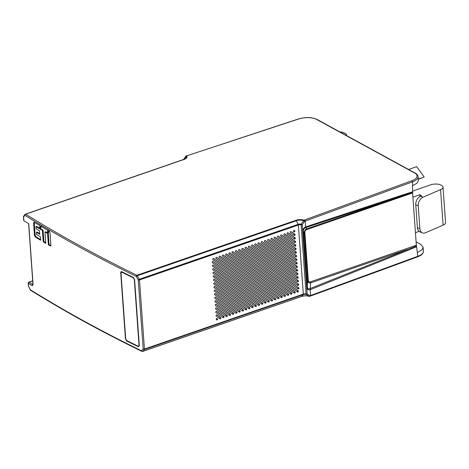 <?xml version="1.0" encoding="UTF-8"?>
<svg xmlns="http://www.w3.org/2000/svg" width="469" height="469" viewBox="0 0 469 469"><rect width="100%" height="100%" fill="white"/><g stroke="black" fill="none" stroke-linecap="round" stroke-linejoin="round"><path stroke-width="0.7" d="M261.397 242.883L296.467 267.518A0.698 0.533 118.7 0 0 297.217 266.339L262.142 241.705A0.698 0.533 118.7 0 0 261.397 242.883M216.696 319.887A0.698 0.533 118.7 0 0 217.446 318.709L217.223 318.551A0.698 0.533 118.7 0 0 216.473 319.729L216.696 319.887M297.463 291.958A0.698 0.533 118.7 0 0 298.214 290.78L239.495 249.537A0.698 0.533 118.7 0 0 238.744 250.716L297.463 291.958M294.233 293.072A0.698 0.533 118.7 0 0 294.983 291.894L236.265 250.651A0.698 0.533 118.7 0 0 235.514 251.83L294.233 293.072M291.003 294.192A0.698 0.533 118.7 0 0 291.753 293.014L233.034 251.771A0.698 0.533 118.7 0 0 232.284 252.949L291.003 294.192M287.773 295.306A0.698 0.533 118.7 0 0 288.523 294.127L229.804 252.891A0.698 0.533 118.7 0 0 229.054 254.069L287.773 295.306M284.542 296.426A0.698 0.533 118.7 0 0 285.293 295.247L226.574 254.005A0.698 0.533 118.7 0 0 225.829 255.183L284.542 296.426M281.318 297.539A0.698 0.533 118.7 0 0 282.062 296.361L223.344 255.124A0.698 0.533 118.7 0 0 222.599 256.303L281.318 297.539M278.088 298.659A0.698 0.533 118.7 0 0 278.832 297.481L220.113 256.238A0.698 0.533 118.7 0 0 219.369 257.417L278.088 298.659M274.857 299.773A0.698 0.533 118.7 0 0 275.602 298.595L216.883 257.358A0.698 0.533 118.7 0 0 216.139 258.536L274.857 299.773M271.627 300.893A0.698 0.533 118.7 0 0 272.372 299.714L213.659 258.472A0.698 0.533 118.7 0 0 212.908 259.65L271.627 300.893M242.016 249.584L298.003 288.91A0.698 0.533 118.7 0 0 298.753 287.732L242.766 248.406A0.698 0.533 118.7 0 0 242.016 249.584M245.246 248.47L297.745 285.345A0.698 0.533 118.7 0 0 298.495 284.167L245.996 247.292A0.698 0.533 118.7 0 0 245.246 248.47M248.476 247.351L297.493 281.781A0.698 0.533 118.7 0 0 298.237 280.603L249.221 246.172A0.698 0.533 118.7 0 0 248.476 247.351M251.706 246.237L297.235 278.217A0.698 0.533 118.7 0 0 297.985 277.038L252.451 245.058A0.698 0.533 118.7 0 0 251.706 246.237M254.937 245.117L296.983 274.646A0.698 0.533 118.7 0 0 297.727 273.468L255.681 243.939A0.698 0.533 118.7 0 0 254.937 245.117M258.167 244.003L296.725 271.082A0.698 0.533 118.7 0 0 297.475 269.904L258.911 242.825A0.698 0.533 118.7 0 0 258.167 244.003M264.622 241.769L296.215 263.953A0.698 0.533 118.7 0 0 296.965 262.775L265.372 240.591A0.698 0.533 118.7 0 0 264.622 241.769M267.852 240.65L295.957 260.389A0.698 0.533 118.7 0 0 296.707 259.21L268.602 239.471A0.698 0.533 118.7 0 0 267.852 240.65M271.082 239.536L295.704 256.824A0.698 0.533 118.7 0 0 296.449 255.646L271.832 238.358A0.698 0.533 118.7 0 0 271.082 239.536M274.312 238.416L295.447 253.26A0.698 0.533 118.7 0 0 296.197 252.082L275.063 237.238A0.698 0.533 118.7 0 0 274.312 238.416M277.542 237.296L295.194 249.696A0.698 0.533 118.7 0 0 295.939 248.517L278.293 236.124A0.698 0.533 118.7 0 0 277.542 237.296M280.773 236.183L294.937 246.131A0.698 0.533 118.7 0 0 295.687 244.953L281.523 235.004A0.698 0.533 118.7 0 0 280.773 236.183M284.003 235.063L294.679 242.567A0.698 0.533 118.7 0 0 295.429 241.388L284.753 233.884A0.698 0.533 118.7 0 0 284.003 235.063M287.233 233.949L294.426 239.002A0.698 0.533 118.7 0 0 295.171 237.824L287.984 232.771A0.698 0.533 118.7 0 0 287.233 233.949M290.463 232.829L294.169 235.438A0.698 0.533 118.7 0 0 294.919 234.26L291.214 231.651A0.698 0.533 118.7 0 0 290.463 232.829M293.694 231.715L293.916 231.868A0.698 0.533 118.7 0 0 294.661 230.689L294.438 230.537A0.698 0.533 118.7 0 0 293.694 231.715M268.374 302.018A0.698 0.533 118.7 0 0 269.124 300.84L213.137 261.514A0.698 0.533 118.7 0 0 212.387 262.693L268.374 302.018M265.143 303.132A0.698 0.533 118.7 0 0 265.894 301.954L213.389 265.079A0.698 0.533 118.7 0 0 212.645 266.257L265.143 303.132M261.913 304.252A0.698 0.533 118.7 0 0 262.663 303.074L213.647 268.643A0.698 0.533 118.7 0 0 212.897 269.822L261.913 304.252M258.683 305.366A0.698 0.533 118.7 0 0 259.433 304.188L213.905 272.208A0.698 0.533 118.7 0 0 213.155 273.386L258.683 305.366M255.453 306.486A0.698 0.533 118.7 0 0 256.203 305.307L214.157 275.772A0.698 0.533 118.7 0 0 213.407 276.95L255.453 306.486M252.222 307.6A0.698 0.533 118.7 0 0 252.973 306.421L214.415 279.336A0.698 0.533 118.7 0 0 213.665 280.515L252.222 307.6M248.998 308.719A0.698 0.533 118.7 0 0 249.743 307.541L214.667 282.907A0.698 0.533 118.7 0 0 213.923 284.085L248.998 308.719M245.768 309.833A0.698 0.533 118.7 0 0 246.512 308.655L214.925 286.471A0.698 0.533 118.7 0 0 214.175 287.649L245.768 309.833M242.537 310.953A0.698 0.533 118.7 0 0 243.282 309.774L215.177 290.035A0.698 0.533 118.7 0 0 214.433 291.214L242.537 310.953M239.307 312.067A0.698 0.533 118.7 0 0 240.052 310.888L215.435 293.6A0.698 0.533 118.7 0 0 214.685 294.778L239.307 312.067M236.077 313.186A0.698 0.533 118.7 0 0 236.827 312.008L215.693 297.164A0.698 0.533 118.7 0 0 214.943 298.343L236.077 313.186M232.847 314.3A0.698 0.533 118.7 0 0 233.597 313.122L215.945 300.729A0.698 0.533 118.7 0 0 215.201 301.907L232.847 314.3M229.617 315.42A0.698 0.533 118.7 0 0 230.367 314.242L216.203 304.293A0.698 0.533 118.7 0 0 215.453 305.471L229.617 315.42M226.386 316.534A0.698 0.533 118.7 0 0 227.137 315.356L216.455 307.857A0.698 0.533 118.7 0 0 215.711 309.036L226.386 316.534M223.156 317.654A0.698 0.533 118.7 0 0 223.906 316.475L216.713 311.422A0.698 0.533 118.7 0 0 215.963 312.6L223.156 317.654M219.926 318.768A0.698 0.533 118.7 0 0 220.676 317.589L216.971 314.986A0.698 0.533 118.7 0 0 216.221 316.165L219.926 318.768M301.473 296.467A0.932 0.457 -109.1 0 0 301.608 296.461A0.932 0.457 -109.1 0 0 301.719 296.379L303.197 294.614A0.932 0.457 -109.1 0 0 303.308 294.104A2.327 0.967 175.9 0 1 306.087 293.981L301.133 224.897A0.932 0.551 105.5 0 1 301.262 224.2A2.603 1.079 175.9 0 0 300.101 224.047A2.603 1.079 175.9 0 0 298.155 224.334L296.297 220.747A5.552 2.304 -4.1 0 1 303.478 220.647L301.262 224.2L302.241 224.85L306.667 286.729A1.395 0.58 -4.1 0 0 307.259 286.295L303.337 231.627C303.185 229.751 303.912 228.421 305.536 227.641L305.231 221.075L304.528 221.315A0.932 0.457 70.9 0 0 303.941 220.184A0.932 0.633 111.1 0 0 303.478 220.647L304.528 221.315L302.241 224.85A0.932 0.387 175.9 0 1 301.133 224.897A2.327 0.967 -4.1 0 0 300.09 224.762A2.327 0.967 -4.1 0 0 298.354 225.02A0.932 0.457 -109.1 0 0 298.155 224.334L139.293 279.272A0.932 0.457 70.9 0 1 139.492 279.952L144.446 349.036L303.308 294.104L298.354 225.02L139.492 279.952A0.932 0.387 175.9 0 1 138.226 279.946L143.18 349.03L141.579 350.835A0.932 0.692 -64 0 0 141.914 351.392A0.932 0.932 0 0 0 142.623 351.439A0.932 0.457 70.9 0 0 142.734 351.357A0.932 0.762 -138.6 0 1 141.579 350.835A1948.015 808.222 -4.1 0 1 30.268 289.725L28.539 286.096L28.333 283.27A0.932 0.387 175.9 0 1 28.199 283.088L28.404 285.914A0.932 0.387 -4.1 0 0 28.539 286.096L30.221 289.877A0.932 0.932 0 0 0 30.567 290.27A0.932 0.739 -58.2 0 1 30.268 289.725L30.731 289.871L30.268 289.725M23.966 215.957L23.585 217.012A0.932 0.387 175.9 0 1 23.45 216.825L23.714 220.494A0.932 0.387 -4.1 0 0 23.849 220.676A1948.015 808.222 -4.1 0 0 28.726 223.695L33.094 284.601L32.232 285.691A0.932 0.733 -58.3 0 1 32.953 284.595A1947.083 807.835 175.9 0 1 29.066 282.18A0.932 0.739 121.9 0 0 28.333 283.27A1948.015 808.222 175.9 0 0 32.232 285.691M187.108 155.702L298.741 118.985A0.932 0.44 -108.2 0 0 298.513 118.944L186.422 155.943A6.214 2.58 -4.1 0 1 186.938 157.508A6.214 2.58 -4.1 0 1 184.358 159.319L25.666 214.192A1947.083 807.835 175.9 0 0 136.925 275.274A0.932 0.692 116 0 0 136.245 276.399L138.226 279.946L139.293 279.272L137.317 275.725L136.245 276.399A1948.015 808.222 175.9 0 1 24.933 215.289L23.585 217.012L23.849 220.676M134.609 279.747L133.366 277.501L121.694 271.686C121.02 271.451 120.691 271.832 120.709 272.817L125.434 338.729L126.659 340.969L138.326 346.732L139.328 345.589L134.585 279.53M33.879 222.136L40.105 225.741L39.167 228.52L36.007 226.615L36.16 228.796L39.484 230.801L39.736 234.289L36.412 232.284L36.57 234.465L40.404 236.775L40.651 240.263L35.292 237.033L34.436 235.256L35.122 235.028L35.978 236.798L40.604 239.595M34.225 222.2L33.557 223.045L34.436 235.256M42.409 230.461L39.842 228.925L40.774 226.146L47.844 230.338L46.9 233.122L44.989 231.991L45.804 243.335L43.224 241.799L42.409 230.461L43.095 230.232L43.91 241.57L43.224 241.799M50.816 245.727L50.206 245.926L50.898 245.076L50.019 232.864L49.145 231.1L48.524 230.736L47.58 233.521L48.389 244.859L50.57 245.991M142.383 351.404A0.932 0.692 -64 0 1 141.914 351.392C102.054 331.97 64.939 311.592 30.573 290.27M417.258 256.877A0.932 0.481 -110.1 0 0 417.516 256.906A0.932 0.481 -110.1 0 0 417.744 256.314L310.566 295.511L310.144 289.678L310.525 289.543L310.191 288.529L310.144 289.678C307.992 290.135 306.832 289.156 306.667 286.729L307.195 293.934L306.298 294.479A2.603 1.079 -4.1 0 0 303.197 294.614L144.335 349.552L143.18 349.03A0.932 0.387 -4.1 0 0 144.446 349.036A0.932 0.457 70.9 0 1 144.335 349.552L142.734 351.357L301.719 296.379A5.552 2.304 175.9 0 1 305.864 295.769A5.552 2.304 175.9 0 1 308.901 296.279L310.566 295.511L310.085 296.074M417.474 252.474L421.942 249.907L423.149 247.298L423.425 251.12A13.982 5.798 -4.1 0 1 417.744 256.314L416.519 245.961L310.191 288.529L310.654 282.883C308.895 283.1 307.916 282.397 307.711 280.755L304.281 232.9L303.337 231.627L302.751 232.061C302.587 229.593 303.549 227.875 305.647 226.908L306.023 226.767L305.823 227.547L403.029 195.561A1.395 0.739 -108.2 0 0 403.234 194.782L306.023 226.767M309.909 288.681C308.338 289.326 307.453 288.529 307.259 286.295L307.711 280.755A1.395 0.58 175.9 0 1 308.303 280.321C308.444 281.681 309.13 282.197 310.361 281.857A1.395 0.692 -109.1 0 0 310.654 282.883L406.904 249.596A1.395 0.704 -111.9 0 1 407.239 250.61L416.695 246.717M305.536 227.641L306.779 228.849A1.395 0.692 -109.1 0 0 306.615 229.617L412.597 192.97A1.395 0.692 70.9 0 1 412.673 192.349L306.779 228.849C305.137 229.517 304.299 230.865 304.281 232.9A1.395 0.58 -4.1 0 1 304.868 232.466L308.303 280.321M412.685 185.712L412.409 181.872A13.982 5.798 175.9 0 0 418.09 176.684L418.366 180.506L417.158 183.127L412.327 185.847L412.749 191.733L403.234 194.782M412.749 191.733L412.673 192.349M416.519 245.961A1.395 0.692 70.9 0 1 416.343 245.205L412.597 192.97M416.103 241.811L420.705 244.326L423.149 247.298M142.623 351.439L301.608 296.461C304.352 295.663 306.814 295.622 309.007 296.338A0.932 0.633 111.1 0 1 308.901 296.279L306.298 294.479A0.932 0.551 105.5 0 1 306.087 293.981A0.932 0.387 -4.1 0 0 307.195 293.934L309.868 295.751A0.932 0.457 70.9 0 1 309.646 296.344L417.516 256.906C421.543 255.353 423.513 253.424 423.425 251.12M184.358 159.319A0.932 0.457 -109.1 0 0 184.112 159.284L25.42 214.157A0.932 0.932 0 0 0 24.992 214.468A0.932 0.791 38.1 0 1 25.308 214.239A0.932 0.457 70.9 0 1 25.42 214.157A0.932 0.457 70.9 0 1 25.666 214.192A0.932 0.739 121.8 0 0 24.933 215.289A0.932 0.791 38.1 0 1 24.992 214.468L23.643 216.186A0.932 0.932 0 0 0 23.45 216.825A0.932 0.387 175.9 0 1 23.497 216.69M183.526 159.841L185.959 156.499M305.231 221.075L304.627 219.943L411.8 180.747A0.932 0.481 -110.1 0 1 412.409 181.872L305.231 221.075M418.26 179.052L424.181 177.006L416.665 166.671L408.581 169.467M418.284 179.351L424.181 177.006M339.961 131.959A7.457 3.095 175.9 0 1 344.375 132.944L345.213 133.395A7.457 3.095 175.9 0 1 346.538 134.996A7.457 3.095 175.9 0 1 346.474 135.518M419.872 228.649L417.398 227.641L415.757 204.801L418.237 205.809L419.872 228.649A6.988 4.866 -67.9 0 0 422.44 232.876A6.988 4.866 -67.9 0 0 425.53 232.747L443.105 225.155A7.457 3.095 -4.1 0 0 445.55 222.623L443.006 187.096A7.457 3.095 175.9 0 1 440.561 189.628L422.985 197.22L420.505 196.212L421.608 195.737L419.796 194.746L412.902 197.15M415.446 232.683L419.139 231.393M417.398 227.641A6.988 4.866 112.1 0 0 419.96 231.874L422.44 232.876M420.505 196.212A6.988 4.866 112.1 0 0 415.757 204.801M418.237 205.809A6.988 4.866 -67.9 0 1 422.985 197.22M412.702 191.082L430.472 184.886A7.457 3.095 175.9 0 1 440.837 185.044L441.675 185.495A7.457 3.095 175.9 0 1 443.006 187.096M419.925 196.505L419.796 194.746M121.899 271.979L121.694 271.686L121.899 271.979M121.541 272.014L133.53 277.783L134.515 279.641L139.234 345.483L138.965 346.233M126.988 340.418L126.659 340.969M39.349 227.987L36.693 226.386L36.007 226.615M39.683 233.615L37.098 232.055L36.412 232.284M41.465 225.917L40.527 228.696L39.842 228.925M47.076 232.589L45.675 231.762L44.989 231.991M50.898 245.697L49.081 244.63L48.266 233.292L47.58 233.521M49.081 244.63L48.389 244.859M216.825 318.504A0.698 0.533 -61.3 0 1 216.309 319.506M239.213 249.461L297.422 290.346A0.698 0.533 -61.3 0 1 296.953 291.601M235.983 250.581L294.192 291.466A0.698 0.533 -61.3 0 1 293.723 292.715M232.753 251.695L290.962 292.58A0.698 0.533 -61.3 0 1 290.493 293.834M229.523 252.814L287.732 293.7A0.698 0.533 -61.3 0 1 287.263 294.948M226.293 253.928L284.501 294.813A0.698 0.533 -61.3 0 1 284.038 296.068M223.062 255.048L281.271 295.933A0.698 0.533 -61.3 0 1 280.808 297.182M219.832 256.162L278.041 297.047A0.698 0.533 -61.3 0 1 277.578 298.302M216.602 257.282L274.816 298.167A0.698 0.533 -61.3 0 1 274.347 299.415M213.377 258.396L271.586 299.281A0.698 0.533 -61.3 0 1 271.117 300.535M242.485 248.33L297.962 287.298A0.698 0.533 -61.3 0 1 297.493 288.552M245.715 247.216L297.704 283.733A0.698 0.533 -61.3 0 1 297.24 284.988M248.945 246.096L297.452 280.169A0.698 0.533 -61.3 0 1 296.983 281.423M252.17 244.982L297.194 276.604A0.698 0.533 -61.3 0 1 296.725 277.853M255.4 243.862L296.936 273.04A0.698 0.533 -61.3 0 1 296.472 274.289M258.63 242.749L296.684 269.476A0.698 0.533 -61.3 0 1 296.215 270.724M261.86 241.629L296.426 265.911A0.698 0.533 -61.3 0 1 295.962 267.16M265.091 240.515L296.173 262.341A0.698 0.533 -61.3 0 1 295.704 263.596M268.321 239.395L295.916 258.777A0.698 0.533 -61.3 0 1 295.447 260.031M271.551 238.281L295.663 255.212A0.698 0.533 -61.3 0 1 295.194 256.467M274.781 237.162L295.406 251.648A0.698 0.533 -61.3 0 1 294.937 252.902M278.011 236.048L295.148 248.083A0.698 0.533 -61.3 0 1 294.684 249.338M281.242 234.928L294.895 244.519A0.698 0.533 -61.3 0 1 294.426 245.774M284.472 233.814L294.638 240.955A0.698 0.533 -61.3 0 1 294.169 242.209M287.702 232.694L294.385 237.39A0.698 0.533 -61.3 0 1 293.916 238.645M290.932 231.58L294.127 233.826A0.698 0.533 -61.3 0 1 293.658 235.08M293.541 231.481A0.698 0.533 -61.3 0 1 293.524 231.487A0.698 0.533 -61.3 0 0 294.04 230.484M212.856 261.438L268.332 300.406A0.698 0.533 -61.3 0 1 267.863 301.661M213.108 265.003L265.102 301.526A0.698 0.533 -61.3 0 1 264.633 302.775M213.366 268.573L261.872 302.64A0.698 0.533 -61.3 0 1 261.403 303.894M213.624 272.137L258.642 303.76A0.698 0.533 -61.3 0 1 258.173 305.008M213.876 275.702L255.412 304.873A0.698 0.533 -61.3 0 1 254.948 306.128M214.134 279.266L252.181 305.993A0.698 0.533 -61.3 0 1 251.718 307.242M214.386 282.83L248.951 307.107A0.698 0.533 -61.3 0 1 248.488 308.362M214.644 286.395L245.721 308.227A0.698 0.533 -61.3 0 1 245.258 309.476M214.902 289.959L242.496 309.341A0.698 0.533 -61.3 0 1 242.027 310.595M215.154 293.524L239.266 310.46A0.698 0.533 -61.3 0 1 238.797 311.709M215.412 297.088L236.036 311.574A0.698 0.533 -61.3 0 1 235.567 312.829M215.664 300.652L232.806 312.694A0.698 0.533 -61.3 0 1 232.337 313.943M215.922 304.217L229.576 313.808A0.698 0.533 -61.3 0 1 229.107 315.062M216.174 307.781L226.345 314.928A0.698 0.533 -61.3 0 1 225.876 316.176M216.432 311.352L223.115 316.042A0.698 0.533 -61.3 0 1 222.646 317.296M216.69 314.916L219.885 317.161A0.698 0.533 -61.3 0 1 219.416 318.41M34.296 222.242L35.122 235.028M43.91 241.57L45.751 242.666M40.527 228.696L43.095 230.232M48.266 233.292L49.216 230.508M139.094 346.192L138.279 346.292L139.035 345.436L134.316 279.6L133.378 277.918A1948.015 808.222 175.9 0 1 121.717 272.131L121.33 272.084M138.279 346.292A1948.015 808.222 175.9 0 1 126.618 340.506L125.698 338.817L120.979 272.987L122.004 272.038M28.597 223.613L32.953 284.413A0.932 0.387 -4.1 0 0 33.094 284.601M32.695 280.802L28.826 282.145A0.932 0.457 70.9 0 1 29.066 282.18L32.701 280.919M310.525 289.543L407.239 250.61M310.361 281.857L416.343 245.205M304.868 232.466C304.815 231.076 305.395 230.127 306.615 229.617M411.8 180.747A13.05 5.411 175.9 0 0 414.813 173.125A0.932 0.715 -61.3 0 1 415.323 173.155L317.05 119.437A0.932 0.715 118.7 0 0 316.546 119.407A13.05 5.411 175.9 0 0 298.741 118.985M414.813 173.125L316.546 119.407M295.91 220.295A0.932 0.457 -109.1 0 1 296.297 220.747L137.317 275.725A0.932 0.457 70.9 0 0 136.925 275.274L295.91 220.295A6.214 2.58 -4.1 0 1 303.941 220.184L304.627 219.943M186.867 155.667L186.181 155.907A0.932 0.457 70.9 0 1 186.422 155.943A0.932 0.774 -51.4 0 0 185.847 156.341A5.552 2.304 -4.1 0 1 186.31 157.748A5.552 2.304 -4.1 0 1 185.871 158.34L184.112 159.284A0.932 0.457 -109.1 0 0 184 159.36M440.561 189.628L443.105 225.155M133.366 277.501L133.753 277.795L133.366 277.501M138.326 346.732A0.463 0.346 -64 0 1 138.443 346.351M34.249 222.816L33.557 223.045M35.978 236.798L35.292 237.033M217.03 318.48L217.446 318.709M297.422 290.346L298.214 290.78M294.192 291.466L294.983 291.894M290.962 292.58L291.753 293.014M287.732 293.7L288.523 294.127M284.501 294.813L285.293 295.247M281.271 295.933L282.062 296.361M278.041 297.047L278.832 297.481M274.816 298.167L275.602 298.595M271.586 299.281L272.372 299.714M297.962 287.298L298.753 287.732M297.704 283.733L298.495 284.167M297.452 280.169L298.237 280.603M297.194 276.604L297.985 277.038M296.936 273.04L297.727 273.468M296.684 269.476L297.475 269.904M296.426 265.911L297.217 266.339M296.173 262.341L296.965 262.775M295.916 258.777L296.707 259.21M295.663 255.212L296.449 255.646M295.406 251.648L296.197 252.082M295.148 248.083L295.939 248.517M294.895 244.519L295.687 244.953M294.638 240.955L295.429 241.388M294.385 237.39L295.171 237.824M294.127 233.826L294.919 234.26M294.245 230.461L294.661 230.689M268.332 300.406L269.124 300.84M265.102 301.526L265.894 301.954M261.872 302.64L262.663 303.074M258.642 303.76L259.433 304.188M255.412 304.873L256.203 305.307M252.181 305.993L252.973 306.421M248.951 307.107L249.743 307.541M245.721 308.227L246.512 308.655M242.496 309.341L243.282 309.774M239.266 310.46L240.052 310.888M236.036 311.574L236.827 312.008M232.806 312.694L233.597 313.122M229.576 313.808L230.367 314.242M226.345 314.928L227.137 315.356M223.115 316.042L223.906 316.475M219.885 317.161L220.676 317.589M32.953 284.413L32.924 284.835L33.17 284.642M28.826 282.145A0.932 0.932 0 0 0 28.199 283.088M28.404 285.914A0.932 0.932 0 0 0 28.492 286.248M309.007 296.338A0.932 0.932 0 0 0 309.646 296.344M418.09 176.684C417.99 175.312 417.064 174.134 415.323 173.155M317.05 119.437C311.832 117.115 305.653 116.951 298.513 118.944M186.181 155.907A0.932 0.932 0 0 0 185.701 156.283L183.42 159.806M346.538 134.996L346.579 135.576M121.365 272.079L121.782 271.932"/></g></svg>
